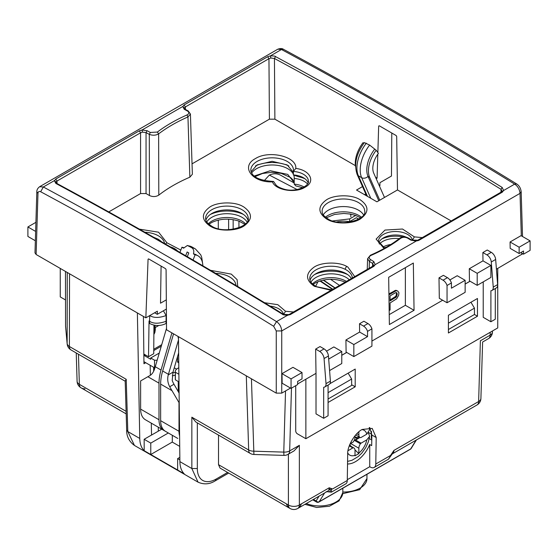 <?xml version="1.0" encoding="UTF-8"?>
<svg xmlns="http://www.w3.org/2000/svg" width="558" height="558" viewBox="0 0 558 558"><rect width="100%" height="100%" fill="white"/><g stroke="black" fill="none" stroke-linecap="round" stroke-linejoin="round"><path stroke-width="0.84" d="M369.78 427.581L371.858 435.038L371.691 445.626L369.738 444.496L369.738 466.725L347.299 479.685M326.814 491.689L331.41 492.149L345.681 483.905A7.756 4.478 -120 0 0 347.285 480.466L347.69 454.003C347.174 446.295 355.153 432.799 362.191 429.451L372.2 428.411L376.197 437.542L375.792 464.005A7.756 4.478 60 0 1 374.188 467.444A7.756 4.478 60 0 1 370.317 467.06L369.738 466.725M341.566 488.961L327.148 497.283M331.508 488.975L332.533 488.982L329.241 487.776L329.68 489.729L331.508 488.975L331.41 492.149M392.672 453.368L393.934 450.425L390.544 455.488L392.672 453.368L388.438 459.22L374.188 467.444M328.069 392.658L351.645 379.049L351.645 385.376L328.069 398.991M351.645 379.049L348.143 373.156M480.382 340.694L478.638 401.523A7.756 4.478 1.7 0 0 480.905 398.482A7.756 4.478 1.7 0 0 480.905 398.398M178.455 336.669L179.892 461.626C179.99 466.99 181.434 471.05 184.217 473.812L150.772 454.505L150.772 443.108L144.152 439.285L144.194 450.704C141.376 447.928 139.898 443.84 139.758 438.449L137.373 312.947M168.321 432.98L150.772 443.108M179.871 459.911L177.639 458.62L179.843 457.344M151.281 423.145L151.546 435.066L161.736 429.179M151.504 435.038L144.152 439.285M143.413 316.435L143.957 363.739L145.722 362.714M150.179 365.288L150.367 375.276M158.298 431.167L158.298 427.198M126.22 379.307L125.187 380.981L126.666 430.03L127.803 431.55L126.22 379.307L69.401 346.504A7.756 4.638 0.1 0 1 67.141 343.463L67.26 272.471M227.601 472.438L216.183 479.029L215.381 480.752C209.787 484.316 204.005 484.783 198.034 482.147L134.457 445.444L127.803 431.55L139.758 438.449M312.738 499.815L316.588 502.04A2.323 1.346 -60 0 1 316.107 500.972A2.323 1.814 31.6 0 0 319.211 501.747L410.681 448.939L416.059 440.178L392.351 453.87M76.237 352.963L77.095 381.295A7.756 4.478 -1.7 0 0 79.362 384.336A7.756 4.478 120 0 0 80.966 387.775L126.178 413.883M371.509 431.404L371.293 438.4L371.802 438.686M369.263 438.609L371.781 440.067M368.733 432.596L371.426 434.152M351.268 483.361L365.685 475.032M198.055 482.161L191.847 468.525L197.33 468.525L197.33 422.873M191.847 417.196L248.666 449.999A7.756 4.478 -60 0 0 250.27 453.438L195.851 422.015L191.847 417.196L191.847 468.525L179.892 461.626M144.194 450.704L150.772 454.505L172.276 442.089L179.718 446.379M172.331 435.296L172.276 442.089M177.639 458.62L177.639 470.017M294.017 450.913L288.061 454.345A7.756 7.756 0 0 1 283.952 455.384L283.778 452.106A7.756 4.485 1.6 0 0 289.665 450.906L299.36 445.312L293.996 450.92M290.007 508.464L220.054 468.078L218.513 464.675L288.402 505.025A7.756 4.631 0 0 0 299.36 505.025A7.756 4.478 60 0 1 297.756 508.464A7.756 7.756 0 0 1 290.007 508.464A7.756 4.478 -60 0 1 288.402 505.025L288.402 454.149M326.737 491.57C330.106 492.037 331.089 491.424 329.68 489.729M347.536 463.977A24.036 13.88 120 0 0 369.738 444.496M326.688 491.758L326.109 491.744M218.513 464.675L218.513 435.1M391.542 454.317L388.452 459.206M448.409 323.18L474.453 308.142L470.952 302.248M474.453 308.142L474.453 314.475L448.409 329.513M65.565 325.677A7.756 4.325 -0.1 0 0 65.551 325.893A7.756 4.325 -0.1 0 0 65.565 326.116L67.141 343.463A7.756 6.319 -5.2 0 0 67.162 343.923L67.162 343.923A7.756 7.756 0 0 0 71.005 349.943A7.756 4.478 -60 0 1 69.401 346.504L69.527 273.776M480.48 340.743L490.175 335.149A7.756 4.624 0.1 0 0 492.449 331.884L492.449 330.992M246.301 375.841L248.666 449.999A7.756 4.464 -1.8 0 0 253.744 451.192L283.778 452.106L285.536 390.942M283.952 455.384L253.918 454.477L251.435 378.798M67.162 343.923L65.586 326.583A7.756 6.319 -5.2 0 1 65.565 326.116L65.481 271.446M326.695 219.043C317.788 212.786 317.635 206.439 326.228 200.008C333.538 194.791 350.947 194.324 359.171 199.199L360.14 199.729C369.047 205.986 369.201 212.333 360.608 218.764C353.298 223.981 335.888 224.449 327.672 219.573L326.695 219.043M210.512 270.316L231.305 274.118L237.129 279.656L237.743 286.533M210.192 226.164C201.285 219.908 201.131 213.561 209.724 207.13C217.034 201.912 234.444 201.452 242.667 206.321L243.637 206.858C252.544 213.107 252.697 219.454 244.104 225.885C236.794 231.103 219.385 231.57 211.168 226.694L210.192 226.164M331.04 290.3L314.363 286.303C305.456 280.046 305.303 273.706 313.896 267.275C321.206 262.051 338.615 261.59 346.832 266.466L347.808 266.996L354.735 276.622M161.925 242.005L158.381 239.298L153.569 237.213M363.579 214.865A21.323 12.311 0 0 0 358.494 210.178A21.323 12.311 0 0 0 323.263 214.865M412.439 240.442L412.439 240.191A21.323 12.311 180 0 1 417.733 240.247M406.329 237.227A17.061 9.849 0 0 0 383.444 237.875A17.061 9.849 0 0 0 378.756 242.96M293.348 172.317L287.224 164.917L272.137 161.311L257.071 164.917L251.065 171.773M272.471 181.887C252.09 182.682 240.226 166.465 255.424 158.584C269.075 149.809 297.17 156.652 295.796 168.425C309.864 170.03 316.121 181.517 305.045 187.23C295.161 193.626 275.247 190.02 272.471 181.887L273.56 181.441C259.233 180.611 251.658 176.844 250.828 170.134A21.323 12.311 180 0 1 263.99 158.765A21.323 12.311 180 0 1 287.224 161.429A21.323 12.311 180 0 1 293.466 170.134L293.348 174.919L298.453 176.733A22.097 12.757 0 0 1 304.947 178.762M308.079 182.822A17.061 9.849 0 0 0 303.399 177.73A17.061 9.849 0 0 0 293.348 174.919M247.954 220.194A21.323 12.311 0 0 0 241.991 213.505L241.991 213.505A21.323 12.311 0 0 0 211.838 213.505A21.323 12.311 0 0 0 205.881 220.194M351.373 278.561A21.323 12.311 0 0 0 346.162 273.643L346.162 273.643A21.323 12.311 0 0 0 316.009 273.643A21.323 12.311 0 0 0 310.046 280.332M159.979 240.331A26.359 15.219 0 0 0 156.721 239.012M403.301 237.017A22.097 12.757 0 0 0 381.888 238.901M288.821 165.942A26.359 15.219 0 0 0 255.48 165.942M243.476 214.453A25.975 14.996 0 0 0 210.359 214.453M347.641 274.592A25.975 14.996 0 0 0 314.524 274.592M139.423 229.157L158.598 232.205L166.954 242.807L180.827 250.068M384.092 248.505L376.127 239.096L384.971 230.063L402.513 229.024L414.371 236.885L422.308 237.61M264.527 302.715L277.814 304.689L285.529 311.266L293.466 311.992M189.866 177.186L192.371 174.242L190.411 114.034L187.955 116.936L189.866 177.186A149.642 86.392 0 0 0 158.8 195.119L158.625 133.864C167.051 127.489 176.83 121.846 187.955 116.936L186.986 114.955C175.749 119.921 165.872 125.627 157.356 132.065L150.353 132.462L149.293 134.359L149.432 195.516C152.766 197.016 155.891 196.883 158.8 195.119M149.432 195.516L146.05 193.556L140.567 193.556L108.761 211.921M161.088 266.096L160.516 303.203L166.312 299.855M451.164 220.947L397.484 189.95L376.922 201.822L356.52 190.041L362.519 186.581M376.183 178.693L377.075 178.176L375.569 177.304M355.411 165.663L274.885 119.175L269.402 119.175L192.029 163.85M166.954 242.807L165.377 243.986M414.371 236.885L412.439 240.191A17.061 9.849 180 0 0 407.563 234.395A17.061 9.849 180 0 0 388.975 232.261A17.061 9.849 180 0 0 378.45 241.356L384.727 248.143M273.56 181.441L275.875 184.831C276.133 184.984 277.117 187.167 284.594 189.322C296.068 192.545 309.732 185.828 308.393 181.217A17.061 9.849 180 0 0 303.399 174.249A17.061 9.849 180 0 0 293.348 171.439L295.796 168.425M285.529 311.266L283.603 314.579M500.965 192.196L501.028 189.315C425.517 142.82 349.992 99.212 274.438 58.492L274.885 119.175M377.075 178.176L377.808 154.189M377.857 152.62L378.666 126.073L379.224 125.766L396.145 135.538L396.689 136.473L397.484 189.95M379.203 125.759L378.666 126.073L379.224 125.766M391.793 133.027L391.465 176.035L379.949 182.682L379.879 185.807L379.447 186.058M365.783 193.947L364.527 194.665L365.783 193.947M149.684 315.626L149.6 321.289C153.492 323.842 158.974 323.842 166.047 321.289L166.138 315.542L163.396 310.792L166.382 309.062L157.286 314.314L157.363 311.19L145.847 317.837L148.072 259.205L148.63 258.898L165.552 268.67L166.089 269.605L166.535 329.785L276.259 393.132L281.741 393.132L290.516 388.068M157.356 132.065L158.625 133.864C155.815 135.468 152.704 135.636 149.293 134.359L146.05 132.609L146.05 193.556M184.998 109.201L188.241 110.958L187.467 111.035L184.224 109.284L184.998 109.201L184.224 108.461L185.361 106.941L268.956 58.681L270.818 58.011L274.438 58.492L275.512 56.581C275.471 56.135 273.783 55.898 270.435 55.877L267.673 56.714L184.084 104.974L182.78 106.487L142.046 130L147.11 130.712L150.353 132.462M502.179 187.446L503.609 190.501L502.06 191.52L501.028 189.315L502.179 187.446C426.619 140.944 351.066 97.322 275.512 56.581M502.165 191.024L501.349 191.973L417.754 240.24L418.709 240.435L502.305 192.175L503.609 190.501L514.657 184.126C436.928 136.208 359.206 91.331 281.476 49.502L277.828 49.195C280.297 48.33 282.167 48.358 283.443 49.285L281.476 49.502L270.435 55.877L270.818 58.011M157.286 314.314L154.615 312.773M496.418 269.186L522.741 253.73M369.18 268.286L369.403 261.437L367.589 258.738L367.241 269.402M372.556 266.333L372.646 263.432L369.403 261.437L370.533 259.575C368.587 258.068 368.747 256.68 371.014 255.418C382.251 250.549 392.128 244.85 400.644 238.315C402.834 237.004 405.164 236.955 407.647 238.147L408.421 238.078L411.665 240.073L410.89 240.149L415.954 241.105L418.709 240.435M370.533 259.575L373.776 261.576L372.646 263.432L373.679 265.636L375.22 264.625L373.916 266.299L372.96 266.103L289.365 314.363L290.327 314.566L287.565 315.235L276.524 321.61C279.607 323.752 281.344 326.855 281.741 330.929L281.741 393.132M372.96 266.103L373.769 265.245M277.828 49.195L39.611 186.728L43.343 186.986L54.391 180.611L55.821 183.415A1.548 0.928 118.4 0 1 56.609 183.324L55.835 182.585L56.972 181.064L140.567 132.804L142.436 132.127L146.05 132.609L147.11 130.712M55.821 183.415C131.381 224.163 206.934 267.784 282.488 314.28C282.529 314.754 284.217 315.075 287.565 315.235L287.182 315.577M297.637 383.953L316.009 373.351L315.647 349.085L320.027 346.553L324.079 348.889A6.201 3.578 -120 0 1 328.446 355.997L330.406 381.128A6.201 3.578 -120 0 1 329.136 384.455L324.756 386.987A6.201 3.578 -120 0 0 326.018 383.66L324.059 358.529A6.201 3.578 -120 0 0 319.692 351.421L324.079 348.889M276.259 393.132L276.259 330.929L273.657 326.263C196.039 278.358 118.38 233.516 40.664 191.743C39.067 191.052 38.167 191.589 37.972 193.354L36.124 254.49L145.847 317.837M148.616 258.891L148.072 259.205L148.63 258.898M37.972 193.354L36.835 191.708L34.987 252.872L36.124 254.49M187.467 111.035C189.413 112.388 189.253 113.692 186.986 114.955M184.224 109.284L182.78 106.487L184.321 107.945M55.94 182.075L54.391 180.611L55.877 179.188L56.972 181.064L57.028 183.554M140.567 193.556L140.567 132.804L139.291 130.837L142.046 130L142.436 132.127M295.719 385.697L295.719 430.957A2.323 1.346 60 0 0 297.365 433.81L305.868 438.714L305.868 379.203M439.306 298.3L439 277.863L443.387 275.331L447.432 277.668A6.201 3.578 60 0 1 451.429 282.941L451.429 288.2L465.135 280.29L465.135 292.315L447.042 302.764L439.306 298.3M449.887 279.949L457.218 275.722L465.135 280.29M353.835 356.576L346.106 352.112L345.925 339.975L359.631 332.059L359.505 323.759L363.893 321.227L367.938 323.563A6.201 3.578 60 0 1 371.928 328.836L371.928 346.127L353.835 356.576L353.835 344.544L345.925 339.975M414.05 310.304L389.379 324.547L388.668 277.291L413.339 263.048L414.05 310.304L405.373 305.296L405.373 267.652M519.135 247.215L519.135 253.541L510.172 248.366L510.075 241.984L521.039 235.65L530.1 240.882L519.135 247.215L510.075 241.984M291.06 378.889L291.06 388.382L282.146 383.234L281.999 373.658L292.971 367.324L302.024 372.556L291.06 378.889L281.999 373.658M341.775 355.251L346.664 352.433M371.928 341.064L442.654 300.232M465.135 284.036L470.017 281.211M469.278 268.754L477.195 273.322L490.9 265.413L490.9 277.438L477.195 285.354L469.459 280.89L469.278 268.754L482.984 260.844L482.858 252.544L487.246 250.012L491.291 252.349A6.201 3.578 60 0 1 495.657 259.456L497.624 284.587A6.201 3.578 60 0 1 496.355 287.914L491.968 290.446A6.201 3.578 -120 0 0 493.237 287.119L491.277 261.988A6.201 3.578 -120 0 0 486.911 254.88L491.291 252.349M326.528 351.17L333.858 346.936L341.775 351.512L341.775 363.537L329.583 370.575M522.518 236.501L521.165 191.708L520.028 193.354C519.603 189.315 517.817 186.239 514.657 184.126L516.624 183.917C438.853 136.026 361.124 91.149 283.443 49.285M373.776 261.576L375.22 264.625L415.564 241.447M410.89 240.149L407.647 238.147M40.664 191.743L43.343 186.986C121.072 228.815 198.794 273.692 276.524 321.61L273.657 326.263M477.467 298.488L448.409 315.263L448.409 332.993L477.467 316.219L477.467 298.488M474.453 314.475L477.467 316.219M351.645 384.748L355.209 386.806L355.209 369.075L329.924 383.674M355.209 386.806L328.069 402.471M305.868 438.714L497.75 327.93L497.75 268.419M65.516 299.953L60.25 296.905L60.25 268.419M35.356 240.756L27.9 236.453L27.9 226.953L35.635 231.424M35.914 222.328L27.9 226.953M439 277.863L443.045 280.2L447.432 277.668M447.042 302.764L447.042 285.473A6.201 3.578 -120 0 0 443.045 280.2M359.505 323.759L363.551 326.095L367.938 323.563M359.631 332.059L367.541 336.634L367.541 331.368A6.201 3.578 -120 0 0 363.551 326.095M353.835 344.544L367.541 336.634M389.226 314.614L405.373 305.296M520.781 252.593L523.523 254.176L530.1 250.375L530.1 240.882M291.06 388.382L297.637 384.588L297.637 381.421L302.024 378.889L302.024 372.556M328.683 359.066L341.775 351.512M315.647 349.085L319.692 351.421M316.009 373.351L316.009 413.869L323.682 418.298L323.682 387.28A6.201 3.578 -120 0 0 324.756 386.987M346.706 352.461L341.775 355.306M495.288 288.528L495.288 319.225L490.9 321.757L483.221 317.321L483.221 281.874M470.066 281.239L465.135 284.085M482.858 252.544L486.911 254.88M490.9 265.413L482.984 260.844M477.195 285.354L477.195 273.322M451.429 282.941L447.042 285.473M371.928 328.836L367.541 331.368M388.919 293.906L395.831 290.251L397.791 291.074L396.654 290.725L395.224 291.213L388.933 294.847M523.523 254.176L523.523 251.009L519.135 253.541M323.682 418.298L328.069 415.766L328.069 385.076M490.9 321.757L490.9 290.732A6.201 3.578 -120 0 0 491.968 290.446M389.17 310.534L390.084 310.004L390.084 302.938L396.654 298.809L398.649 295.294L398.935 292.776L397.791 291.074M395.831 290.251L396.654 290.725M394.401 290.739L395.224 291.213M396.368 296.954L390.084 300.915L390.084 295.866L395.51 292.734L396.368 292.573L397.219 293.766L396.368 296.954L395.545 296.479L390.084 299.967M395.51 297.784L394.687 297.309M396.933 295.949L396.117 295.475L395.545 296.479M397.219 294.77L396.403 294.296L396.117 295.475M397.219 293.766L396.403 293.292L396.403 294.296M396.933 292.915L396.347 292.58M396.173 292.608L396.403 293.292M208.887 224.33L211.705 222.502C220.054 218.596 229.08 218.115 238.789 221.052L244.941 224.33M307.493 183.945A18.219 10.518 0 0 0 304.222 181.371A18.219 10.518 0 0 0 294.212 178.427A22.097 12.757 0 0 0 294.247 177.73A22.097 12.757 0 0 0 293.745 175.031M293.348 174.138A22.097 12.757 0 0 0 287.775 168.711A22.097 12.757 0 0 0 251.595 173.05M304.082 186.993A18.219 10.518 0 0 0 294.212 184.119L294.212 178.427M247.068 221.986A21.323 12.311 0 0 0 241.991 217.299A21.323 12.311 0 0 0 206.76 221.986M349.308 279.753A21.323 12.311 0 0 0 346.162 277.438A21.323 12.311 0 0 0 310.932 282.132M399.235 238.657A18.219 10.518 0 0 0 379.349 244.083M294.212 184.119L295.845 185.926L302.722 187.725M293.124 182.382L293.131 180.15M351.421 214.265L350.822 214.607L349.671 213.944M350.822 214.607L350.822 216.825M166.43 315.368L166.138 315.542C159.065 318.06 153.583 318.039 149.684 315.486M178.483 339.041L177.995 336.397M166.047 321.289L166.047 323.5C160.564 326.172 155.082 326.172 149.6 323.5L149.6 321.289L149.049 320.969L148.519 356.729L143.845 354.037L144.675 354.518L144.675 355.781L150.709 359.261L150.709 357.999L154.545 360.217A7.756 4.478 0 0 0 157.182 360.168M330.538 279.279L339.529 285.396M149.049 320.969L149.049 323.187L149.6 323.5M166.047 323.5L166.486 323.249M153.882 333.928L154.824 330.496A1.548 0.893 0 0 0 155.277 329.862L154.838 332.589L153.875 334.444M154.824 330.496L154.824 328.209L155.277 327.581L155.277 329.862M154.824 328.209L153.938 325.893M153.945 325.084L153.729 353.723L148.519 356.729M159.267 353.054L150.709 357.999M177.577 356.513L177.577 362.114L178.755 362.798M178.741 361.438L177.577 362.114M161.276 346.197L153.757 350.543M145.778 355.153L144.675 355.781M175.303 371.607L175.303 379.203A7.756 4.478 0 0 0 175.379 379.838L175.379 372.242A7.756 4.478 180 0 1 175.303 371.607A7.756 4.478 180 0 1 177.577 368.447L178.811 367.729M175.379 372.242L178.888 374.272M154.545 360.217L154.545 367.813A7.756 4.478 0 0 0 154.943 367.841M174.263 367.799L176.586 369.138M153.764 349.273L161.722 344.677M178.979 381.916L175.379 379.838M158.849 325.447L155.277 327.511M154.545 367.813L143.929 361.682M317.921 281.685L315.709 286.296M332.875 289.246L320.431 280.793M319.922 280.953L332.491 289.462M358.557 219.161L356.367 217.725L349.538 221.666A21.323 13.141 3.6 0 0 336.537 221.986M340.101 222.468L342.626 222.607M358.717 219.071L356.367 217.725M349.538 221.666L349.713 218.889L355.683 215.444M332.484 220.954L349.713 218.889M297.093 189.539L269.395 175.107C273.043 173.364 276.712 173.35 280.402 175.072A1860.832 1074.359 60 0 1 294.212 183.017M301.425 187.23A1860.832 1074.359 60 0 1 302.471 187.844M269.207 175.212L264.29 180.639M187.314 256.701L188.778 252.927L187.132 251.972L185.674 255.745M157.788 426.898A23.262 13.427 -60 0 1 157.747 426.877L163.815 430.378A23.262 13.427 -60 0 1 158.995 419.735L158.995 383.151L147.877 376.727L140.63 380.912L140.63 409.126L158.995 419.735M163.815 430.378L145.45 419.776A23.262 13.427 -60 0 1 140.63 409.126M176.154 437.507A23.262 13.427 -60 0 1 176.112 437.479L157.747 426.877M173.552 333.837L162.664 370.993A38.767 22.383 120 0 0 160.641 384.099L160.641 420.683A23.262 13.427 120 0 0 165.461 431.327L177.758 438.428A23.262 13.427 120 0 0 177.8 438.455M179.216 402.946L169.695 386.743C167.686 382.851 167.205 378.91 168.251 374.913A38.767 22.383 -60 0 1 168.425 374.32L178.497 339.934M179.599 435.979A23.262 13.427 -60 0 1 179.006 431.285L179.006 403.064M171.906 332.889L161.025 370.045A38.767 22.383 120 0 0 158.995 383.151M178.644 352.858L172.987 372.179L172.206 380.507A15.505 8.956 -120 0 0 173.998 384.26L179.104 393.104M166.528 328.285L155.263 366.725A38.767 22.383 120 0 0 155.096 367.317C154.036 371.286 152.376 373.993 150.116 375.436L147.877 376.727M193.061 260.056L195.084 254.832A23.262 13.427 -60 0 1 198.041 255.836A23.262 13.427 -60 0 1 202.847 265.796M183.784 247.71A23.262 13.427 120 0 0 181.929 247.236L183.575 248.184L187.39 245.464L191.792 247.745C193.696 249.147 194.24 251.198 193.438 253.883L195.084 254.832M181.929 247.236L179.927 252.404M198.041 255.836L196.395 254.887A23.262 13.427 120 0 0 193.438 253.883M384.49 197.455L373.707 173.092A17.061 9.849 -60 0 1 372.814 168.356A17.061 9.849 -60 0 1 378.394 153.387L376.204 150.262L369.626 145.073L364.353 142.604C356.206 153.771 353.807 164.401 357.169 174.487A4.652 3.501 156.1 0 0 358.375 175.791A27.914 16.112 -60 0 1 356.918 168.042A27.914 16.112 -60 0 1 366.334 143.176M379.754 200.189L369.647 177.353A23.262 13.427 -60 0 1 368.433 170.887A23.262 13.427 -60 0 1 376.204 150.262M374.558 149.314A23.262 13.427 120 0 0 366.787 169.939A23.262 13.427 120 0 0 368.001 176.398L369.647 177.353M363.921 143.176L363.049 142.667A23.262 13.427 120 0 0 355.272 163.292A23.262 13.427 120 0 0 355.558 166.661M378.777 200.754L368.001 176.398A4.652 3.501 -23.9 0 1 361.661 177.695L370.777 198.271M175.303 372.144A10.853 6.264 180 0 1 172.792 372.884M175.303 375.199A15.505 8.956 180 0 1 172.262 375.75M154.329 369.64A15.505 8.956 180 0 1 153.645 367.29M358.864 431.822L358.864 434.947A5.427 3.132 120 0 0 359.987 437.437A5.427 3.132 120 0 0 360.398 437.611A1.548 0.893 120 0 0 361.054 437.479L366.78 434.173L369.682 429.632L369.243 427.519M358.313 436.468L358.313 437.8L357.218 438.435L355.021 437.165A5.427 3.132 120 0 1 353.486 441.594A1.548 0.893 120 0 1 352.83 442.229L350.124 443.791M358.313 437.8L355.021 437.019M357.218 438.435A5.427 3.132 -60 0 0 354.916 440.646A1.548 0.893 -60 0 1 355.572 440.018L361.054 443.178A1.548 0.893 120 0 0 360.398 443.812A5.427 3.132 120 0 0 358.864 448.241L358.85 453.612L355.007 455.83L355.021 450.459A5.427 3.132 120 0 0 353.898 447.976A5.427 3.132 120 0 0 353.486 447.802A1.548 0.893 120 0 0 352.83 447.928L349.287 445.884M355.572 440.018L360.015 437.451M368.378 432.98L369.689 436.258L366.78 439.871L361.054 443.178M348.004 450.718L352.83 447.928M350.089 443.868L350.089 445.326L351.303 446.477M355 449.971L358.85 453.612M350.089 445.326L349.699 445.549M355.021 435.763L355.021 437.165M126.101 411.323L79.362 384.336L78.448 354.239M376.197 437.542L371.858 435.038M306.279 503.546A23.262 13.427 0 0 0 330.336 504.432A23.262 13.427 0 0 0 342.828 492.526L342.828 488.229M291.471 388.152L289.665 450.906A7.756 4.478 -120 0 1 288.061 454.345M297.756 508.464L327.637 491.214A7.756 4.478 -120 0 0 329.241 487.776L299.36 505.025L299.36 445.312M332.533 488.982L347.285 480.466M375.792 464.005L390.544 455.488M393.934 450.425L478.638 401.523A7.756 4.478 -120 0 1 477.034 404.962L392.372 453.842A7.756 4.478 60 0 0 393.934 450.425M477.034 404.962A7.756 7.756 0 0 0 480.905 398.482L482.614 342.026L488.571 338.587A7.756 4.478 -120 0 0 490.175 335.149L490.175 332.303M313.422 499.424L316.107 500.972L319.064 496.16M342.828 492.017A23.262 13.427 0 0 0 366.955 478.597L359.659 489.68L342.772 493.656M410.388 449.225A2.323 1.346 -120 0 0 410.681 448.939A2.323 1.814 31.6 0 0 411.204 448.43A2.323 2.323 0 0 1 410.388 449.225L318.918 502.04A2.323 1.346 60 0 0 319.211 501.747L324.589 492.986A2.323 1.814 -148.4 0 1 324.386 493.091M216.183 479.029A27.14 15.394 -59.1 0 1 197.33 468.525M328.739 219.406C321.017 214.467 322.524 212.675 322.099 211.287A21.323 12.311 180 0 1 334.709 200.05A21.323 12.311 180 0 1 357.622 202.101A21.323 12.311 180 0 1 358.494 202.582A21.323 12.311 180 0 1 364.744 211.287C366.822 219.378 341.601 227.204 328.739 219.406A2.323 1.262 117.3 0 0 327.672 219.573M215.681 273.378A21.323 12.311 180 0 1 228.78 276.489A21.323 12.311 180 0 1 229.659 276.963A21.323 12.311 180 0 1 235.901 285.424M212.235 226.527C204.514 221.589 206.021 219.796 205.595 218.408A21.323 12.311 180 0 1 218.206 207.171A21.323 12.311 180 0 1 241.119 209.222A21.323 12.311 180 0 1 241.991 209.703A21.323 12.311 180 0 1 248.24 218.408C250.319 226.499 225.097 234.325 212.235 226.527A2.323 1.262 117.3 0 0 211.168 226.694M331.794 289.867L316.4 286.666C311.852 284.064 309.641 281.358 309.76 278.547A21.323 12.311 180 0 1 322.371 267.31A21.323 12.311 180 0 1 345.283 269.368A21.323 12.311 180 0 1 346.162 269.842A21.323 12.311 180 0 1 352.384 277.982M345.283 269.368A2.323 1.262 -62.7 0 1 346.832 266.466M170.357 246.859A17.061 9.849 180 0 1 174.556 248.638A17.061 9.849 180 0 1 177.653 251.086M144.857 232.247A21.323 12.311 180 0 1 158.381 235.818A21.323 12.311 180 0 1 164.561 243.518M284.022 314.552A21.323 12.311 180 0 1 288.786 314.628M270.058 306.091A17.061 9.849 180 0 1 278.728 308.776A17.061 9.849 180 0 1 283.548 314.342M184.084 104.974L185.361 106.941L185.437 109.445M269.402 119.175L268.956 58.681L267.673 56.714M139.291 130.837L55.695 179.097M293.466 170.134A21.323 12.311 180 0 1 293.424 170.957M502.305 192.175L501.349 191.98M400.644 238.315L399.661 238.329C391.263 244.781 381.498 250.416 370.366 255.243L371.014 255.418M290.327 314.566L373.916 266.299M282.488 314.28L287.349 314.935L289.365 314.363M276.259 330.929L281.741 330.929L520.028 193.354L521.312 235.804M521.835 253.206L521.876 254.49M324.059 358.529L328.446 355.997M326.018 383.66L330.406 381.128M491.277 261.988L495.657 259.456M497.624 284.587L493.237 287.119M245.534 223.8A21.323 12.311 0 0 0 241.991 221.101A21.323 12.311 0 0 0 212.514 220.724A21.323 12.311 0 0 0 208.301 223.8M346.448 281.406A21.323 12.311 0 0 0 346.162 281.239A21.323 12.311 0 0 0 316.686 280.862A21.323 12.311 0 0 0 312.466 283.945M361.451 217.208A22.097 12.757 0 0 0 359.694 215.946A22.097 12.757 0 0 0 359.045 215.562A22.097 12.757 0 0 0 325.391 217.208M294.212 182.752L287.775 174.41L270.281 170.72L254.113 176.056M390.858 244.481A18.219 10.518 0 0 0 382.753 247.131M218.29 220.103L218.29 228.731M228.627 229.694L228.627 219.168M233.153 229.219L233.153 219.629M238.936 221.108L238.936 227.699M178.672 355.146L177.828 355.634M323.145 280.095L334.905 288.074M177.758 438.428L165.461 431.327M171.766 390.523L160.641 384.099M160.641 420.683L179.006 431.285M161.025 370.045L155.263 366.725M168.425 374.32L162.664 370.993M169.695 386.743L173.998 384.26M168.251 374.913L172.987 372.179M188.506 245.848A27.914 16.112 -60 0 1 192.14 247.054L195.433 248.959A27.914 16.112 120 0 0 191.792 247.745M369.626 145.073A27.914 16.112 120 0 0 360.21 169.939A27.914 16.112 120 0 0 361.661 177.695L358.375 175.791L367.485 196.374M178.253 391.632L178.253 381.498M366.78 434.173A14.341 8.279 120 0 0 361.898 429.625M354.916 440.646L360.398 443.812M358.864 448.241L350.64 443.498M353.486 447.802L349.441 445.465M347.739 452.936A14.341 8.279 120 0 0 355.021 455.314M358.864 453.096A14.341 8.279 120 0 0 366.78 439.871M356.799 433.761L358.864 434.947M304.912 504.334L316.707 507.487L329.387 506.239L339.09 500.875L342.828 492.526M134.457 445.444C129.121 441.524 126.526 436.384 126.666 430.03M366.955 474.3L366.955 478.597M316.588 502.04A2.323 2.323 0 0 0 318.918 502.04M215.381 480.752L228.689 473.065M416.408 439.962L411.204 448.43M84.997 388.814A7.756 7.756 0 0 1 77.095 381.295A7.756 7.756 0 0 0 80.966 387.775M65.586 326.583A7.756 7.756 0 0 1 65.551 325.893L65.474 271.439M250.27 453.438A7.756 7.756 0 0 0 253.918 454.477M488.571 338.587A7.756 7.756 0 0 0 492.449 331.884M125.194 381.226L71.005 349.943M286.428 503.888A7.756 7.756 0 0 0 301.334 503.888M56.609 183.324C132.148 224.086 207.702 267.707 283.283 314.196M188.241 110.958L190.411 114.034M411.665 240.073L415.731 240.812L417.754 240.24M399.661 238.329C402.36 236.522 405.282 236.439 408.421 238.078M370.366 255.243L367.589 258.738M39.611 186.728C37.7 188.22 36.772 189.88 36.835 191.708M521.165 191.708C520.74 188.192 519.226 185.598 516.624 183.917M313.059 284.468L315.877 282.641C325.635 278.303 335.567 278.198 345.667 282.327M360.663 217.829L355.572 215.402L350.236 214.042L343.812 213.463L334.619 214.439L326.179 217.829M386.868 246.915L384.113 247.864M294.212 182.871L292.929 179.864L290.585 177.528L281.218 173.357L271.725 172.317L262.525 173.489L254.908 176.677M155.277 327.581L154.852 325.244M323.48 280.018L335.142 287.935M187.39 245.464L192.14 247.054M195.433 248.959L200.761 254.853L201.724 257.371L202.568 263.111M366.641 195.886L357.169 174.487M153.631 367.283L153.631 371.251M349.461 445.417L353.898 447.976M355.704 434.961L359.987 437.437M369.689 436.258L368.287 442.006L365.685 447.683L361.863 453.054L358.299 456.521L351.993 460.273L347.578 461.41"/></g></svg>
